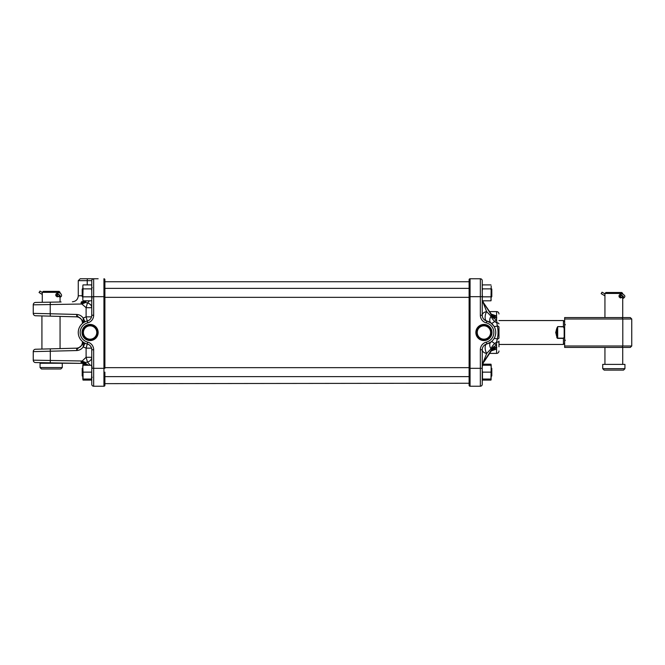 <?xml version="1.0" encoding="UTF-8"?>
<svg xmlns="http://www.w3.org/2000/svg" width="665" height="665" viewBox="0 0 665 665"><rect width="100%" height="100%" fill="white"/><g stroke="black" fill="none" stroke-linecap="round" stroke-linejoin="round"><path stroke-width="1" d="M493.912 338.809A5.968 1.82 32.3 0 1 497.254 339.067L496.572 342.226L494.602 343.564L496.572 345.334L496.572 342.226A2.386 1.114 180 0 0 498.966 341.112L498.966 346.831M480.338 315.235L480.338 296.673L470.064 296.673L470.064 368.327L480.338 368.327L480.338 349.765A7.88 7.88 0 0 1 486.315 342.118A9.909 9.909 0 0 0 486.315 322.882A7.88 7.88 0 0 1 480.338 315.235L482.241 315.235A5.968 5.968 0 0 0 486.772 321.029A11.82 11.82 0 0 1 486.772 343.971A5.968 5.968 0 0 0 482.241 349.765L482.241 384.328A1.912 1.912 0 0 1 480.338 386.232L470.064 386.232A0.956 0.956 0 0 1 469.108 385.284L469.108 279.716A0.956 0.956 0 0 1 470.064 278.768L480.338 278.768A1.912 1.912 0 0 1 482.241 280.672L482.241 315.235A5.968 5.968 0 0 0 486.772 321.029L491.028 323.057A5.968 4.115 127 0 1 491.053 316.216L491.759 315.592L491.585 314.57L482.807 301.694L486.63 311.602L491.053 316.216A5.968 2.095 53.1 0 0 494.619 321.444A5.968 2.095 -53 0 1 491.028 323.057L493.912 326.191A5.968 1.82 -32.3 0 0 497.254 325.933A2.386 1.222 -0 0 1 498.966 327.113L498.966 337.887A2.386 1.222 -0 0 1 497.254 339.067C498.326 334.695 498.326 330.314 497.254 325.933L496.572 319.707L494.619 321.444L496.572 322.774A2.386 1.114 180 0 1 498.966 323.888M104.895 288.377L469.108 288.377L469.108 287.87M476.896 332.5A7.024 7.024 0 0 0 483.912 339.524A7.024 7.024 0 0 0 490.936 332.5A7.024 7.024 0 0 0 483.912 325.476A7.024 7.024 0 0 0 476.896 332.5M477.237 332.5A6.683 6.683 0 0 0 483.912 339.183A6.683 6.683 0 0 0 490.595 332.5A6.683 6.683 0 0 0 483.912 325.817A6.683 6.683 0 0 0 477.237 332.5M475.857 332.5A8.063 8.063 0 0 0 483.912 340.563A8.063 8.063 0 0 0 491.975 332.5A8.063 8.063 0 0 0 483.912 324.437A8.063 8.063 0 0 0 475.857 332.5M476.148 332.5A7.772 7.772 0 0 0 483.912 340.272A7.772 7.772 0 0 0 491.684 332.5A7.772 7.772 0 0 0 483.912 324.728A7.772 7.772 0 0 0 476.148 332.5M483.837 362.051L489.656 353.398L496.572 353.398A2.386 2.386 0 0 0 498.966 351.012M491.585 349.067L491.003 348.826L486.697 353.456L482.807 363.248L491.601 350.438L491.585 349.067A5.968 3.392 152.4 0 1 496.572 345.334L496.572 349.025L491.294 350.904M491.277 314.096L496.572 316.008L496.572 311.602A2.386 2.386 0 0 1 498.966 313.988M469.108 296.673L470.064 296.673L470.064 278.768A0.956 0.956 0 0 0 469.108 279.716L469.108 281.752L104.895 281.752M491.019 341.951A5.968 2.095 -126.9 0 1 494.602 343.564A5.968 2.103 127 0 0 491.003 348.826A5.968 4.148 53.1 0 1 491.019 341.951L486.772 343.971A5.968 5.968 0 0 0 482.241 349.765L480.338 349.765M482.258 349.408A5.968 5.968 0 0 1 482.416 348.335M482.241 358.834L482.241 365.26L491.202 365.26L491.028 364.42M482.241 350.887L482.241 356.099M486.315 322.882L486.772 321.029A5.968 5.968 0 0 1 484.818 320.139A5.968 5.968 0 0 0 486.772 321.029A5.968 2.835 104 0 1 485.109 317.454A5.968 2.835 104 0 1 486.63 311.602A5.968 3.766 180 0 0 482.241 315.235M480.338 278.768A1.912 1.912 0 0 1 482.241 280.672A1.912 1.912 0 0 0 480.338 278.768L480.338 296.673L482.241 296.673M482.241 299.915L482.807 301.694L491.585 314.57A5.968 4.356 146.1 0 0 491.618 314.628A5.968 4.356 146.1 0 0 496.572 316.008L496.572 319.707A5.968 3.375 27.8 0 1 491.601 315.991M483.588 302.858L491.759 315.592A5.968 4.156 -0.6 0 0 496.747 317.953M496.747 347.088A5.968 4.165 -179.5 0 0 491.759 349.466L483.588 362.026M482.241 365.027L482.807 363.248L491.635 350.38A5.968 4.356 34.2 0 0 491.618 350.413M491.759 349.99A5.968 4.289 179.4 0 1 496.747 347.496M496.572 353.398L496.572 349.025A5.968 4.356 34.2 0 0 491.635 350.38L492.017 349.931M482.241 349.765A5.968 3.815 -0 0 0 486.697 353.456A5.968 2.81 76 0 1 485.134 347.579A5.968 2.81 76 0 1 486.772 343.971A11.82 11.82 0 0 0 486.772 321.029M491.759 315.069A5.968 4.273 -179.5 0 0 496.747 317.546M491.984 315.077L491.593 314.587M41.92 349.075L41.92 315.925L76.658 316.839L35.578 315.759A2.386 2.386 0 0 1 33.25 313.373L33.25 304.819A2.386 2.386 0 0 1 35.594 302.434L61.114 301.985M83.408 332.5A6.683 6.683 0 0 0 90.091 339.183A6.683 6.683 0 0 0 96.774 332.5A6.683 6.683 0 0 0 90.091 325.817A6.683 6.683 0 0 0 83.408 332.5A6.683 6.683 0 0 0 90.091 339.183A6.683 6.683 0 0 0 96.774 332.5A6.683 6.683 0 0 0 90.091 325.817A6.683 6.683 0 0 0 83.408 332.5M96.799 332.5A6.708 6.708 0 0 1 90.091 339.208A6.708 6.708 0 0 1 83.383 332.5A6.708 6.708 0 0 1 90.091 325.792A6.708 6.708 0 0 1 96.799 332.5M83.067 332.5A7.024 7.024 0 0 0 90.091 339.524A7.024 7.024 0 0 0 97.115 332.5A7.024 7.024 0 0 0 90.091 325.476A7.024 7.024 0 0 0 83.067 332.5M82.028 332.5A8.063 8.063 0 0 0 90.091 340.563A8.063 8.063 0 0 0 98.154 332.5A8.063 8.063 0 0 0 90.091 324.437A8.063 8.063 0 0 0 82.028 332.5M82.319 332.5A7.772 7.772 0 0 0 90.091 340.272A7.772 7.772 0 0 0 97.863 332.5A7.772 7.772 0 0 0 90.091 324.728A7.772 7.772 0 0 0 82.319 332.5M98.154 278.768L93.674 278.768A1.912 1.912 0 0 0 91.762 280.672L78.27 280.672L80.182 278.768L93.674 278.768A1.912 1.912 0 0 0 91.762 280.672L91.762 297.987M104.895 383.647L469.108 383.248M42.269 363.032L82.452 363.381L81.022 362.101L86.101 357.296L87.456 362.034L85.743 362.533L85.561 363.855L87.88 365.26M91.529 288.876L91.762 291.179L91.529 288.876L83.042 288.876L82.809 299.657L83.042 300.813L91.529 300.813L91.762 299.948L91.762 307.704L86.101 307.704L81.853 304.013L50.224 304.562L50.307 302.176L41.164 302.334L42.269 302.317L42.269 292.334L60.058 292.334L60.058 293.215M83.399 301.503A5.968 2.427 89 0 0 84.147 300.813M83.873 301.37A5.968 2.386 87 0 0 84.38 300.813M104.895 372.142L104.895 385.284A0.956 0.956 0 0 1 103.94 386.232L93.674 386.232A1.912 1.912 0 0 1 91.762 384.328L91.762 349.765A5.968 5.968 0 0 0 87.231 343.971A11.82 11.82 0 0 1 87.231 321.029A5.968 5.968 0 0 0 91.762 315.235L91.762 296.673L93.674 296.673L93.674 315.235A7.88 7.88 0 0 1 87.697 322.882A9.909 9.909 0 0 0 87.697 342.118A7.88 7.88 0 0 1 93.674 349.765L93.674 368.327L103.94 368.327L103.94 296.673L93.674 296.673L93.674 278.768M91.762 357.903L91.762 349.765L93.674 349.765M91.762 365.052L91.762 358.36M91.762 309.616L91.762 308.793M85.095 343.215L83.2 346.939L83.225 342.209L82.452 342.209C83.075 346.773 77.165 347.213 76.791 350.546L33.25 351.627A2.386 2.386 0 0 1 35.578 349.241L76.633 348.169L76.791 350.546C79.492 350.314 81.629 349.117 83.2 346.939L86.101 348.144L86.101 357.296L91.762 357.296L91.762 368.327L93.674 368.327L93.674 386.232M77.356 316.856L76.633 316.831L76.791 314.454C79.492 314.686 81.629 315.883 83.2 318.061L86.101 316.856L87.281 321.02M81.396 345.584A5.968 5.968 -91.5 0 1 76.633 348.169C80.174 347.737 82.119 345.75 82.452 342.201A5.968 5.968 180 0 1 76.633 348.169L60.058 348.601L60.058 316.399M33.25 313.373L50.224 313.755L50.224 304.562L33.25 304.819M104.895 292.858L104.895 287.87M104.895 279.716A0.956 0.956 0 0 0 103.94 278.768A0.956 0.956 0 0 1 104.895 279.716L104.895 368.327L103.94 368.327L103.94 386.232M82.028 278.768L80.182 278.768M85.561 363.855L84.738 363.971L85.561 363.855A5.968 3.109 -174.7 0 0 80.997 362.209L82.959 363.398M82.452 363.381L84.954 364.162L82.452 363.381A5.968 5.511 -89 0 1 82.468 363.389L35.594 362.566A2.386 2.386 0 0 1 33.25 360.181L81.853 360.987L81.022 362.101A5.968 2.826 -177.4 0 1 85.594 363.456L88.437 365.26M33.25 351.627L33.25 360.181M82.452 342.209L82.452 341.519M82.452 323.481L82.452 322.791C83.075 318.227 77.165 317.787 76.791 314.454L50.224 313.755L50.291 316.141M86.749 300.813L85.594 301.544A5.968 2.826 -2.6 0 1 81.022 302.899L81.853 304.013L80.997 302.791L82.452 301.619A5.968 5.511 89 0 0 84.738 301.029L86.101 300.813M81.853 301.677L81.354 301.86M76.633 316.831L76.633 316.831A5.968 5.968 0 0 1 82.452 322.799C82.119 319.25 80.174 317.263 76.633 316.831A5.968 5.968 -88.5 0 1 81.396 319.416M78.27 280.672L78.27 295.817L82.211 295.717M87.697 322.882L87.231 321.029A5.968 5.968 0 0 0 91.762 315.235L93.674 315.235M85.095 321.785L83.2 318.061L83.225 322.791L82.452 322.791M91.537 348.144L86.101 348.144L87.281 343.98M83.117 344.113L84.497 342.916M83.117 320.887L84.497 322.084M90.216 365.26L87.456 362.034A5.968 4.929 180 0 0 91.762 357.296M91.762 307.704A5.968 4.929 0 0 0 87.456 302.966L85.743 302.467L85.561 301.145L84.738 301.029L85.561 301.145A5.968 3.109 -5.3 0 1 80.997 302.791M91.537 316.856L86.101 316.856L86.101 307.704L87.456 302.966L89.509 300.813M85.743 302.467L81.853 304.013M81.853 360.987L85.743 362.533M557.386 338.327L555.691 332.5L557.17 327.513C555.657 330.838 555.657 334.163 557.17 337.488L557.677 338.153L563.446 338.153L564.643 336.507L563.446 338.394L557.677 338.394L557.677 326.848L557.17 327.513L556.829 337.695M564.161 336.507L564.161 328.493L563.446 326.848L557.677 326.606L563.446 326.606L564.585 327.878M564.161 328.493L564.643 328.493M631.75 345.991L630.32 347.429L564.643 347.429L564.643 317.571L630.32 317.571L631.75 319.009L631.75 345.991L622.797 345.991L622.797 319.009L564.643 319.009M564.643 345.991L622.797 345.991L622.199 347.429M631.75 319.009L622.797 319.009L622.199 317.571M82.211 375.908L82.809 376.506L82.211 375.908L82.211 368.385L82.809 367.787M491.202 367.787L491.801 368.385L491.801 375.908L491.202 376.506M482.241 378.95L482.474 380.097L490.97 380.097L491.202 365.26M491.202 379.033L482.241 379.033L482.474 380.097M490.97 365.26L491.202 367.246M482.474 365.26L482.241 367.246M482.241 370.156L482.474 372.142L490.97 372.142L491.202 370.156M490.97 372.142L491.202 374.137M482.474 372.142L482.474 379.033M490.97 379.033L491.202 377.038M91.762 379.033L82.809 379.033L83.042 380.097L82.809 378.95L83.042 380.097L91.529 380.097L91.762 370.156M83.042 365.26L82.809 367.246L82.809 365.26L91.762 365.26M91.529 365.26L91.762 367.246M82.809 367.246L83.042 372.142L91.529 372.142M83.042 372.142L83.042 379.033M91.529 379.033L91.762 377.038M82.809 379.033L82.809 377.038M82.809 374.137L82.809 370.156M82.809 365.26L83.042 364.187L84.995 364.187M83.042 364.187L82.809 365.343M91.529 380.097L91.762 378.95L91.529 380.097M91.762 286.05L91.529 284.903L91.762 286.05M83.042 296.831L91.529 296.831M91.529 300.813L91.762 299.657M83.042 300.813L82.809 299.657L83.042 300.813M83.042 284.903L82.809 286.05L83.042 284.903L91.529 284.903M82.809 286.05L83.042 288.876M82.809 297.987L82.809 294.529M82.809 291.179L82.809 287.729M82.809 297.213L82.211 296.615L82.211 289.092L82.809 288.494M491.801 289.092L491.202 288.494L491.801 289.092L491.801 296.615L491.202 297.213M104.895 297.33L469.108 297.33M482.649 364.187L490.97 364.187L491.202 365.343M490.97 380.097L491.202 378.95L490.97 380.097M482.241 299.948L482.474 300.813L482.241 299.657L482.474 300.813L490.97 300.813L491.202 286.05M491.202 291.179L490.97 288.876L482.474 288.876L482.241 291.179M482.474 296.831L482.241 294.529L482.474 296.831L490.97 296.831L491.202 294.529M490.97 296.831L491.202 297.987M490.97 300.813L491.202 299.657M482.241 285.767L482.474 284.903L490.97 284.903M482.474 284.903L482.241 286.05M482.241 287.729L482.474 288.876M490.97 288.876L491.202 287.729M40.058 363.265L62.269 363.265L40.058 363.265L40.058 367.562L62.269 367.562L60.831 369L41.488 369L40.058 367.562M42.269 292.334L43.225 291.378L59.102 291.378L60.058 292.334M58.154 296.357L57.273 296.873C55.328 295.601 55.328 294.329 57.273 293.049L57.564 293.099M44.513 369L60.831 369M59.842 295.368A1.646 0.865 41.1 0 1 59.609 295.227A3.757 1.987 -138.9 0 0 57.847 294.429M42.269 294.437L39.052 292.517L40.016 291.079L42.269 292.425M57.248 293.556A0.939 0.773 15.2 0 0 57.107 293.814L56.691 293.988A0.939 0.682 90 0 0 56.168 295.526L55.818 295.526M56.168 295.526A3.757 1.987 -138.9 0 0 57.257 295.11A3.757 1.987 -138.9 0 0 57.489 294.662A1.646 0.865 41.1 0 1 57.589 294.462A1.646 0.865 41.1 0 1 58.063 294.279A1.646 0.865 41.1 0 1 59.717 295.21A1.646 0.865 41.1 0 1 60.074 296.632A1.646 0.865 41.1 0 1 59.601 296.814A1.646 0.865 41.1 0 1 58.562 296.432A3.757 1.987 -138.9 0 0 56.192 295.568L55.827 295.568M602.731 364.387L624.942 364.387L602.731 364.387L602.731 368.684L624.942 368.684L623.512 370.114L604.169 370.114L602.731 368.684M604.942 293.448L605.898 292.5L621.775 292.5L622.731 293.448L604.942 293.448L604.942 317.571M621.251 297.43L620.42 297.987C618.591 296.715 618.591 295.443 620.42 294.171L620.811 294.271M606.68 370.114L623.512 370.114M623.379 296.64A1.646 0.939 38.9 0 1 622.773 296.341A3.757 2.136 -141.1 0 0 621.06 295.568M604.942 295.85L601.152 293.631L602.066 292.193L604.942 293.872M620.52 294.67A0.939 0.765 21 0 0 620.42 294.836L619.797 295.102A0.939 0.632 90 0 0 619.314 296.648L619.057 296.648M619.314 296.648A3.757 2.136 -141.1 0 0 620.62 296.116A3.757 2.136 -141.1 0 0 620.811 295.775A1.646 0.939 38.9 0 1 620.894 295.626A1.646 0.939 38.9 0 1 621.467 295.401A1.646 0.939 38.9 0 1 623.122 296.282A1.646 0.939 38.9 0 1 623.454 297.696A1.646 0.939 38.9 0 1 622.889 297.928A1.646 0.939 38.9 0 1 621.8 297.546A3.757 2.136 -141.1 0 0 619.331 296.681L619.065 296.681M469.108 368.327L470.064 368.327L470.064 386.232A0.956 0.956 0 0 1 469.108 385.284M480.338 386.232L480.338 368.327L482.241 368.327M486.315 342.118L486.772 343.971M470.064 278.768A0.956 0.956 0 0 0 469.108 279.716M50.307 362.824L50.291 348.859M87.231 284.903L87.231 280.672A1.912 0.466 -90 0 1 87.697 278.768M104.895 296.673L103.94 296.673L103.94 278.768M87.697 342.118L87.231 343.971M498.966 344.445L563.446 344.445L563.446 338.153M563.446 326.848L563.446 320.555L564.643 321.752M58.728 296.54L60.124 297.147C63.167 296.149 60.814 292.575 58.595 292.741L57.107 293.814A0.939 0.773 15.2 0 0 57.489 294.662L57.772 294.337M59.609 295.227L58.562 296.607L56.716 295.9A0.939 0.682 -90 0 1 56.192 295.568L56.226 295.526M621.925 297.621L623.371 298.269C625.74 296.632 625.266 295.169 621.958 293.855L620.42 294.836A0.939 0.765 21 0 0 620.811 295.775L621.027 295.518M622.773 296.341L621.767 297.729L619.813 297.022A0.939 0.632 -90 0 1 619.331 296.681L619.364 296.648M496.572 311.602L489.656 311.602M483.256 363.015L482.341 365.26L483.206 363.007M483.256 301.985L482.649 300.813M92.227 367.047L91.762 366.573M92.227 287.754L91.762 287.28M92.227 297.953L91.762 298.427M92.227 377.246L91.762 377.72M78.27 295.817C77.93 299.4 75.976 301.386 72.402 301.794M84.954 364.162L86.633 365.26M82.452 301.619L84.995 300.813M565.358 324.794L564.643 324.079M498.966 320.555L563.446 320.555M563.446 344.445L564.643 343.248M565.358 340.206L564.643 340.921M104.895 376.623L469.108 376.623M104.895 367.67L469.108 367.67M62.269 363.265L62.269 367.562M60.058 297.147L60.058 302.01M56.716 295.9L55.96 295.9M57.971 294.287L57.257 295.11M56.691 293.988L55.976 293.988M604.942 347.429L604.942 364.146M624.942 364.387L624.942 368.684M622.731 293.448L622.731 293.988M622.731 298.178L622.731 317.571M622.731 347.429L622.731 364.146M619.813 297.022L619.182 297.022M621.16 295.451L620.62 296.116M619.797 295.102L619.206 295.102"/></g></svg>
